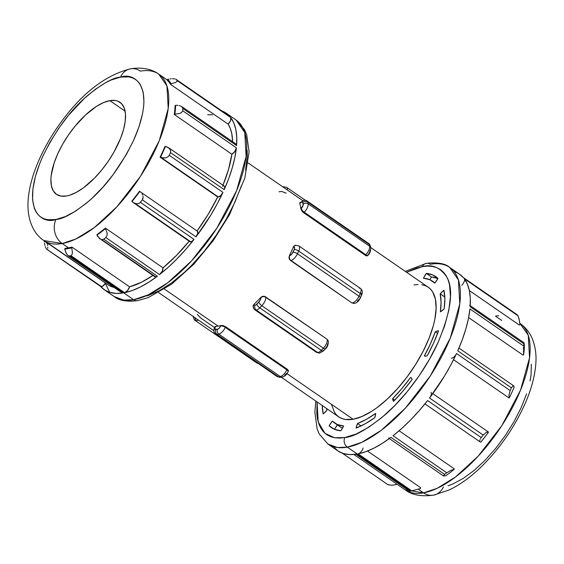 <?xml version="1.0" encoding="UTF-8"?>
<svg xmlns="http://www.w3.org/2000/svg" width="564" height="564" viewBox="0 0 564 564"><rect width="100%" height="100%" fill="white"/><g stroke="black" fill="none" stroke-linecap="round" stroke-linejoin="round"><path stroke-width="0.85" d="M427.195 355.821A14.77 6.296 124.6 0 1 426.271 356.053A14.77 6.296 -55.4 0 0 427.195 355.821L433.519 343.194L438.552 330.793L437.022 331.033L435.309 331.731L430.452 343.737L424.311 355.976L426.271 356.053A14.77 6.296 124.6 0 1 424.311 355.976A86.165 36.745 124.6 0 0 435.309 331.731A14.77 6.296 124.6 0 1 438.552 330.793A91.791 39.142 124.6 0 1 427.195 355.821M319.795 353.015A3.518 2.933 -100.1 0 1 319.767 353.022L316.517 352.345A7.036 2.996 -55.4 0 0 317.786 352.556A7.036 2.996 124.6 0 1 316.517 352.345L254.984 309.89A7.036 2.996 -55.4 0 0 256.26 310.094A3.518 2.933 -100.1 0 1 254.998 305.293A3.518 1.502 124.6 0 1 254.047 304.659A3.518 2.947 168.2 0 0 253.222 307.183A3.518 2.947 -11.8 0 1 254.047 304.659L254.653 305.3L255.837 304.934L258.834 302.05L260.356 299.829L261.195 297.08L263.078 296.283L265.045 296.509L327.127 339.274L328.318 341.298L327.127 339.274L265.693 297.256A7.036 2.996 124.6 0 1 261.844 305.73L323.376 348.192L321.29 350.314A7.036 2.996 124.6 0 1 317.786 352.556A3.518 2.933 79.9 0 0 319.767 353.022A3.518 2.933 -100.1 0 1 317.786 352.556L256.26 310.094A7.036 2.996 124.6 0 1 254.984 309.89L254.984 309.89C254.406 309.77 253.821 308.861 253.222 307.183L253.123 305.914L253.99 304.377A78.777 33.593 -55.4 0 0 260.702 297.531A78.777 33.593 124.6 0 1 253.99 304.377L253.285 305.371L253.433 307.528M323.517 350.244A3.518 1.198 -135.6 0 1 323.412 350.9A3.518 1.198 -135.6 0 1 321.29 350.314L259.764 307.859L261.844 305.73L323.376 348.192A7.036 2.996 -55.4 0 0 327.226 339.711A7.036 2.996 124.6 0 1 323.376 348.192L321.29 350.314L259.764 307.859A7.036 2.996 124.6 0 1 256.26 310.094L317.786 352.556A7.036 2.996 -55.4 0 0 321.29 350.314A3.518 1.198 44.4 0 0 323.412 350.9L319.767 353.022M258.509 363.674L256.824 362.99A7.036 2.996 -55.4 0 0 257.861 363.23A7.036 2.996 124.6 0 1 256.824 362.99L195.299 320.535A7.036 2.996 -55.4 0 0 196.568 320.74A3.518 2.933 -100.1 0 1 194.982 317.694A3.518 2.933 79.9 0 0 196.568 320.74A7.036 2.996 124.6 0 1 195.299 320.535A7.036 2.996 124.6 0 1 195.292 320.535C194.721 320.408 194.129 319.506 193.53 317.821A3.518 2.947 -11.8 0 1 193.558 316.707A3.518 2.947 168.2 0 0 193.53 317.821A3.518 2.947 -11.8 0 0 193.544 317.863M300.126 202.793L299.752 202.941L299.766 203.456L300.104 203.111A3.518 1.502 124.6 0 1 301.86 201.99L299.766 203.456A78.777 33.593 124.6 0 1 300.901 208.906L303.143 205.218L302.692 202.307L301.86 201.99A3.518 2.933 -100.1 0 1 303.855 200.34A3.518 2.933 79.9 0 0 301.86 201.99A3.518 1.502 124.6 0 1 302.812 202.631A3.518 2.947 -11.8 0 1 307.747 202.074A7.036 2.996 -55.4 0 0 307.112 201.01L307.112 201.01A7.036 2.996 124.6 0 1 307.747 202.074L369.279 244.529L369.631 246.221L308.099 203.766L307.747 202.074L369.279 244.529A7.036 2.996 -55.4 0 0 368.644 243.465A7.036 2.996 124.6 0 1 369.279 244.529L369.631 246.221L308.099 203.766A7.036 2.996 124.6 0 1 304.257 212.247L303.714 212.797L302.699 211.944L300.901 208.906A78.777 33.593 -55.4 0 0 299.766 203.456L299.893 202.821M519.804 323.264L528.256 335.206L529.547 357.787L520.579 390.076L501.826 425.616L478.237 456.107L455.599 476.925L437.171 488.318L423.536 492.858A17.583 14.65 79.9 0 0 433.49 495.164A17.583 14.65 -100.1 0 1 423.536 492.858A101.111 43.118 -55.4 0 0 508.813 414.145A101.111 43.118 -55.4 0 0 520.057 323.44C525.606 327.395 529.674 332.478 532.261 338.696C535.377 346.444 536.554 354.862 535.8 363.942C534.841 376.251 531.316 389.364 525.239 403.274C514.629 427.103 500.071 448.183 481.55 466.52C470.891 476.932 460.076 484.765 449.106 490.017L433.42 495.178C421.266 496.764 411.861 495.002 405.206 489.883A101.111 43.118 -55.4 0 0 423.536 492.858L418.178 489.164L423.536 492.858L405.206 489.883L353.889 454.471M120.513 77.099C135.106 71.868 156.961 87.61 133.675 140.196C120.964 165.999 106.293 186.071 89.648 200.403C74.631 212.677 63.387 219.051 55.914 219.509A17.583 14.65 79.9 0 0 62.209 243.528L75.844 238.995L94.273 227.602L116.91 206.776L140.499 176.292L159.252 140.753L168.22 108.464L166.93 85.883L158.731 74.117A101.111 43.118 124.6 0 1 147.479 164.822A101.111 43.118 124.6 0 1 62.209 243.528L68.491 247.864A101.111 43.118 -55.4 0 0 71.966 247.095L129.565 286.843A101.111 43.118 -55.4 0 0 152.943 275.443L141.67 282.141L129.565 286.843L71.966 247.095A101.111 43.118 124.6 0 1 68.491 247.864L62.209 243.528A101.111 43.118 124.6 0 1 43.879 240.56L62.209 243.528A17.583 14.65 -100.1 0 1 55.914 219.509L47.665 219.72L44.112 218.797L40.975 217.189L38.303 214.919L36.103 212.015L34.404 208.49L32.585 199.741L32.895 189.018L35.335 176.729L39.804 163.348L42.751 156.411L49.928 142.361L58.578 128.543L68.357 115.486L84.339 98.404L95.267 89.331L105.926 82.52L111.023 80.053L120.513 77.099L128.761 76.887L132.321 77.811L135.452 79.418L138.131 81.688L140.323 84.6L143.2 92.221L143.954 102.006L143.531 107.59L142.572 113.568L139.104 126.463L133.675 140.196L126.498 154.247L113.082 174.72L102.867 187.206L92.087 198.204L86.616 203.005L75.773 210.985L65.403 216.555L55.914 219.509C41.32 224.74 19.465 209.004 42.751 156.411C55.462 130.608 70.133 110.537 86.778 96.204C101.795 83.93 113.04 77.557 120.513 77.099A17.583 14.65 -100.1 0 1 130.446 68.836A17.583 14.65 79.9 0 0 120.513 77.099M226.115 113.131A107.266 45.74 124.6 0 1 229.851 116.487L225.572 112.772L221.758 110.868A107.266 45.74 124.6 0 1 226.115 113.131L236.062 119.998L244.755 132.477L246.13 156.439L236.612 190.688L216.717 228.392L191.697 260.737L167.684 282.825L148.128 294.916L133.661 299.724A7.036 5.859 79.9 0 0 137.644 300.647A7.036 5.859 -100.1 0 1 133.661 299.724A107.266 45.74 -55.4 0 0 224.127 216.231A107.266 45.74 -55.4 0 0 236.062 119.998L244.586 129.776L246.708 134.747L249.084 151.892L244.861 177.893L229.569 214.609L213.206 240.673L193.847 264.142L171.583 284.171L148.311 297.566L137.616 300.654C126.872 301.966 119.067 300.605 114.224 296.572A107.266 45.74 -55.4 0 0 133.661 299.724L70.035 255.823L133.661 299.724L123.713 300.09L114.224 296.572L104.269 289.706A107.266 45.74 124.6 0 1 100.611 286.442M334.487 447.781L338.372 451.228L343.568 453.597L349.609 454.577L356.399 454.161L410.077 491.202A107.266 45.74 -55.4 0 0 410.944 491.054L347.318 447.153A7.036 5.859 -100.1 0 1 344.801 437.544L356.187 434.005L368.63 427.315L381.638 417.741L394.729 405.636L407.384 391.479L419.13 375.807L429.5 359.226L438.108 342.369L444.622 325.893L448.789 310.411L450.453 296.544L449.543 284.806L448.126 279.878L446.096 275.655L443.459 272.158L440.244 269.437L436.487 267.512L432.214 266.398L427.477 266.116L422.316 266.659L406.552 272.25L416.782 268.02L422.316 266.659A7.036 5.859 -100.1 0 1 426.292 263.353A7.036 5.859 79.9 0 0 422.316 266.659C432.32 263.825 440.646 267.576 447.294 277.911C453.808 290.382 450.742 311.871 438.108 342.369C425.171 371.338 402.943 399.418 385.282 414.618C367.263 429.352 353.762 436.994 344.801 437.544A7.036 5.859 79.9 0 0 347.318 447.153L361.785 442.338L381.334 430.254L405.354 408.167L430.374 375.821L450.269 338.118L459.78 303.862L458.412 279.906L449.719 267.428A107.266 45.74 124.6 0 1 437.784 363.653A107.266 45.74 124.6 0 1 347.318 447.153L410.944 491.054A107.266 45.74 124.6 0 1 410.077 491.202L409.675 491.04M121.598 292.3L122.846 293.005L116.057 293.421L110.015 292.441L104.812 290.072L100.533 286.357A4.921 2.101 -55.4 0 0 100.702 286.505A4.921 2.101 -55.4 0 0 101.598 286.653L46.861 249.316A107.266 45.74 124.6 0 1 45.966 248.223A107.266 45.74 -55.4 0 0 46.861 249.316L47.207 249.521L46.861 249.316M98.961 238.05L154.959 276.832A4.921 2.101 -55.4 0 0 155.847 276.98L101.731 239.637L100.272 239.08L96.93 235.16A4.921 2.101 124.6 0 1 97.107 234.469A101.111 43.118 -55.4 0 0 105.405 228.096L163.01 267.844A101.111 43.118 -55.4 0 0 189.194 241.195M131.99 201.559A4.921 2.101 124.6 0 1 131.856 201.122A101.111 43.118 -55.4 0 0 139.435 191.295A101.111 43.118 124.6 0 1 131.856 201.122A4.921 2.101 -55.4 0 0 131.99 201.559A101.992 43.491 -55.4 0 0 139.78 191.45A4.921 2.101 -55.4 0 0 139.435 191.295A4.921 2.101 124.6 0 1 139.759 191.436A101.992 43.491 124.6 0 1 131.99 201.559L133.576 202.8L131.99 201.559M133.167 202.532L189.913 241.688A4.921 2.101 -55.4 0 0 190.808 241.836L135.409 203.611L132.751 202.229M197.076 230.986A101.111 43.118 -55.4 0 0 217.704 196.949L160.098 157.201L217.704 196.949A4.921 2.101 -55.4 0 0 218.388 196.991L160.507 157.271A4.921 2.101 124.6 0 1 160.098 157.201A101.111 43.118 -55.4 0 0 164.928 146.555A101.111 43.118 124.6 0 1 160.098 157.201A4.921 2.101 -55.4 0 0 160.507 157.271A101.992 43.491 -55.4 0 0 165.471 146.323A4.921 2.101 -55.4 0 0 164.928 146.555A4.921 2.101 124.6 0 1 165.471 146.323A101.992 43.491 124.6 0 1 160.507 157.271L163.37 157.955L165.64 157.828L167.783 156.989L169.27 155.34L222.949 192.38A107.266 45.74 124.6 0 1 195.983 236.859L142.304 199.825A107.266 45.74 124.6 0 1 140.358 202.342L194.037 239.383A107.266 45.74 124.6 0 1 159.527 274.576L105.849 237.543A107.266 45.74 124.6 0 1 103.72 239.178L157.398 276.212A107.266 45.74 124.6 0 1 124.588 292.695L70.916 255.661A107.266 45.74 124.6 0 1 70.035 255.823A107.266 45.74 124.6 0 1 69.175 255.971L122.846 293.005A107.266 45.74 124.6 0 1 104.269 289.706M170.511 152.611A107.266 45.74 124.6 0 1 169.27 155.34A107.266 45.74 -55.4 0 0 170.511 152.611L170.652 150.405L168.664 147.768L165.471 146.323L169.517 148.515L170.652 150.405L170.511 152.611L224.183 189.645L170.511 152.611M224.275 186.134A4.921 2.101 -55.4 0 1 224.183 189.645L228.737 178.499L232.319 167.698L234.878 157.412L236.379 147.796A4.921 2.101 -55.4 0 1 231.882 154.233L234.8 151.512L236.379 147.796L182.708 110.763L181.728 112.391L179.719 113.512L174.84 114.161A101.992 43.491 -55.4 0 0 175.651 105.306A101.992 43.491 124.6 0 1 174.84 114.161A4.921 2.101 124.6 0 1 174.276 114.485A101.111 43.118 -55.4 0 0 175.059 105.87A101.111 43.118 124.6 0 1 174.276 114.485L231.882 154.233L228.469 169.637L222.97 185.239A101.111 43.118 -55.4 0 0 231.882 154.233L174.276 114.485A4.921 2.101 -55.4 0 0 174.84 114.161L179.719 113.512L181.728 112.391L182.708 110.763A107.266 45.74 -55.4 0 0 182.905 108.549L236.584 145.59L236.739 137.003L235.801 129.403L233.792 122.896L230.739 117.587A4.921 2.101 -55.4 0 1 228.187 124.158L230.606 120.499L230.739 117.587L177.068 80.546L176.92 81.54L175.524 82.499L171.16 83.789A101.992 43.491 -55.4 0 0 167.593 79.39A101.992 43.491 124.6 0 1 171.16 83.789A4.921 2.101 124.6 0 1 170.582 84.41A101.111 43.118 -55.4 0 0 167.113 80.137A101.111 43.118 124.6 0 1 170.582 84.41L228.187 124.158L230.295 128.479L231.755 133.534L232.671 141.733A101.111 43.118 -55.4 0 0 228.187 124.158L170.582 84.41A4.921 2.101 -55.4 0 0 171.16 83.789L175.524 82.499L176.92 81.54L177.068 80.546A107.266 45.74 -55.4 0 0 176.172 79.453L229.851 116.487L176.172 79.453A107.266 45.74 124.6 0 1 177.068 80.546L230.739 117.587A107.266 45.74 124.6 0 1 236.584 145.59L182.905 108.549A107.266 45.74 124.6 0 1 182.708 110.763L236.379 147.796A107.266 45.74 124.6 0 1 224.183 189.645L224.754 187.1L224.275 186.134L168.664 147.768M524.351 345.161L524.407 345.958A101.992 43.491 124.6 0 1 523.604 354.812A4.921 2.101 124.6 0 1 523.032 355.137L468.628 317.595L523.032 355.137A4.921 2.101 -55.4 0 0 523.604 354.812A101.992 43.491 -55.4 0 0 524.407 345.958L524.351 345.161M363.117 447.999A4.921 2.101 124.6 0 1 358.14 453.851L411.819 490.891L420.483 488.473A4.921 2.101 -55.4 0 0 420.723 487.747L367.509 451.031L420.723 487.747A4.921 2.101 124.6 0 1 420.483 488.473L411.819 490.891A107.266 45.74 124.6 0 1 410.944 491.054A107.266 45.74 -55.4 0 0 411.819 490.891L358.14 453.851A107.266 45.74 -55.4 0 0 390.951 437.368L444.622 474.409A107.266 45.74 -55.4 0 0 446.751 472.773L393.08 435.739A107.266 45.74 -55.4 0 0 427.59 400.539L481.268 437.579A107.266 45.74 -55.4 0 0 483.207 435.055L429.535 398.022A107.266 45.74 -55.4 0 0 456.502 353.536L510.173 390.57A107.266 45.74 -55.4 0 0 511.414 387.842L457.735 350.801A107.266 45.74 -55.4 0 0 469.932 308.952L523.611 345.993A107.266 45.74 -55.4 0 0 523.808 343.779L523.984 342.764L524.287 344.449L523.984 342.764L523.808 343.779L470.136 306.745A107.266 45.74 -55.4 0 0 464.292 278.743L517.971 315.777A107.266 45.74 -55.4 0 0 517.082 314.684L463.404 277.643A107.266 45.74 -55.4 0 0 459.667 274.294A107.266 45.74 -55.4 0 0 454.161 271.629M524.012 342.764L469.657 305.258A4.921 2.101 124.6 0 1 470.136 306.745L523.808 343.779A107.266 45.74 124.6 0 1 523.611 345.993L469.932 308.952L468.43 318.568L465.871 328.854L462.29 339.655L457.735 350.801L511.414 387.842L513.113 385.698L514.227 386.974A101.992 43.491 124.6 0 1 509.264 397.923A4.921 2.101 124.6 0 1 508.862 397.853L453.541 359.684L508.862 397.853A4.921 2.101 -55.4 0 0 509.264 397.923A101.992 43.491 -55.4 0 0 514.227 386.974L513.113 385.698L511.414 387.842A107.266 45.74 124.6 0 1 510.173 390.57L508.975 395.061L509.264 397.923L508.975 395.061L510.173 390.57L456.502 353.536A4.921 2.101 124.6 0 1 451.256 358.105M426.292 263.353A7.036 5.859 -100.1 0 1 430.276 264.276A107.266 45.74 124.6 0 1 449.719 267.428C445.475 263.529 437.678 262.168 426.321 263.346L405.276 271.369M331.702 404.994L334.41 412.185L336.482 414.928L339.006 417.071L341.96 418.58L345.316 419.454L353.099 419.256L286.956 373.615L353.099 419.256A78.777 33.593 -55.4 0 0 419.538 357.936A78.777 33.593 -55.4 0 0 428.302 287.259L370.682 247.497M288.253 370.259L287.993 369.885L288.253 370.259M287.612 369.512L287.147 369.145L287.612 369.512M214.849 326.838L215.413 326.471A78.777 33.593 -55.4 0 0 218.12 326.119L164.491 289.113L218.12 326.119A78.777 33.593 -55.4 0 0 220.961 325.484L223.154 325.597L225.614 326.69L287.147 369.145L225.614 326.69L225.297 327.388L286.822 369.85L287.147 369.145L286.822 369.85L225.297 327.388A7.036 2.996 124.6 0 1 218.747 334.071L280.28 376.526L278.553 376.837L217.02 334.374L218.747 334.071L280.28 376.526A7.036 2.996 -55.4 0 0 286.822 369.85A7.036 2.996 124.6 0 1 280.28 376.526L278.553 376.837L217.02 334.374A7.036 2.996 124.6 0 1 215.751 334.17A7.036 2.996 124.6 0 1 215.744 334.17M354.481 303.354A3.518 2.933 -100.1 0 1 354.446 303.361A3.518 2.933 -100.1 0 1 352.472 302.896A7.036 2.996 -55.4 0 0 359.014 296.213L297.489 253.758L298.708 251.058L360.241 293.52L359.014 296.213L297.489 253.758A7.036 2.996 124.6 0 1 290.939 260.434L352.021 302.974L290.939 260.434L352.021 302.974L354.333 303.361L352.021 302.974L290.488 260.519L289.092 258.347L289.402 255.682A78.777 33.593 -55.4 0 0 293.343 246.99L294.006 245.989L295.501 245.319M365.754 255.57L303.714 212.797L365.239 255.259L365.782 254.702L304.257 212.247L365.782 254.702A7.036 2.996 -55.4 0 0 369.631 246.221A7.036 2.996 124.6 0 1 365.782 254.702L365.239 255.259L365.754 255.57M366.678 255.901L366.233 255.788L366.678 255.901M253.201 307.013L253.095 306.471M109.839 100.639L125.102 111.171L109.839 100.639A55.921 23.843 124.6 0 1 119.97 102.281A55.921 23.843 124.6 0 1 113.752 152.442A55.921 23.843 124.6 0 1 66.587 195.976A55.921 23.843 124.6 0 1 56.456 194.333A55.921 23.843 124.6 0 1 62.675 144.165A55.921 23.843 124.6 0 1 109.839 100.639L103.487 102.613L96.543 106.342L85.622 114.901L74.92 126.336L68.371 135.078L62.583 144.328L57.782 153.732L54.144 162.925L51.183 175.559L50.894 179.303L51.402 185.852L53.326 190.956L56.59 194.418L61.067 196.117L66.587 195.976L69.675 195.214L76.359 192.345L83.493 187.784L94.442 178.175L101.506 170.279L108.055 161.53L113.843 152.28L120.618 138.229L123.615 129.276L125.25 121.048L125.455 113.872L124.235 108.013L121.634 103.705L117.742 101.111L115.359 100.491L109.839 100.639M488.191 431.946A4.921 2.101 124.6 0 1 488.544 432.102L486.422 432.264L483.207 435.055A107.266 45.74 124.6 0 1 481.268 437.579L427.59 400.539L419.299 410.571L410.698 419.877L401.913 428.309L393.08 435.739L446.751 472.773L450.876 470.362L454.231 469.255A4.921 2.101 -55.4 0 0 454.168 468.747L399.122 430.762L454.168 468.747A4.921 2.101 124.6 0 1 454.231 469.255A101.992 43.491 124.6 0 1 445.694 475.812A101.992 43.491 -55.4 0 0 454.231 469.255L450.876 470.362L446.751 472.773A107.266 45.74 124.6 0 1 444.622 474.409L443.565 475.974L445.694 475.812L443.565 475.974L444.622 474.409L390.951 437.368A4.921 2.101 124.6 0 1 388.511 437.988M516.927 314.543L463.234 277.495A4.921 2.101 124.6 0 1 463.404 277.643L517.082 314.684A107.266 45.74 124.6 0 1 517.971 315.777L518.965 318.463L519.923 324.441A4.921 2.101 124.6 0 1 519.345 325.061L469.361 290.573L467.344 284.052L464.292 278.743A4.921 2.101 124.6 0 1 461.74 285.313M130.446 68.836A17.583 14.65 -100.1 0 1 140.401 71.142A101.111 43.118 124.6 0 1 158.731 74.117C153.133 69.922 143.122 66.658 130.517 68.822C104.136 75.484 79.75 94.992 57.366 127.344C49.851 138.279 43.604 149.46 38.634 160.881C32.733 174.417 29.257 187.206 28.2 199.24C26.614 218.536 33.05 233.574 43.879 240.56L107.766 284.644A101.111 43.118 -55.4 0 0 114.238 287.499L109.148 285.511L48.067 243.211M147.155 295.98L159.126 290.841L171.914 282.67L185.027 271.777L191.548 265.44L204.203 251.283L215.941 235.611L226.319 219.029L234.927 202.173L241.441 185.69M245.608 170.215L247.272 156.341L247.138 150.179M344.801 437.544L339.641 438.087L334.903 437.798L330.638 436.691L326.873 434.759L323.666 432.038L321.029 428.548L318.991 424.318L317.581 419.397L316.806 413.821L317.067 401.935L318.209 421.95L324.998 433.328L334.565 437.742L344.801 437.544M281.196 377.182L338.816 416.944A78.777 33.593 -55.4 0 0 353.099 419.256L362.046 416.472L371.824 411.219L376.907 407.723L387.214 399.164L397.38 388.793L407.011 377.013L415.746 364.281L423.24 351.076L429.211 337.906L433.434 325.287L434.83 319.337L436.134 308.43L435.415 299.209L432.708 292.011L430.635 289.269L428.111 287.132L425.157 285.617L421.801 284.742M418.079 284.517L414.025 284.947M392.664 398.628L393.573 401.349L403.112 390.887L412.15 379.424L411.572 378.197L410.662 377.394L401.913 388.511L392.664 398.628L394.793 400.095L392.664 398.628A14.77 6.296 124.6 0 0 393.573 401.349A91.791 39.142 124.6 0 0 412.15 379.424A14.77 6.296 124.6 0 0 410.902 377.542A14.77 6.296 124.6 0 0 410.662 377.394A86.165 36.745 124.6 0 1 392.664 398.628M357.541 423.508L356.124 428.062L365.239 423.768L374.827 417.621L375.659 413.391L366.36 419.369L357.541 423.508L361.059 425.94L357.541 423.508A14.77 6.296 124.6 0 0 356.124 428.062A91.791 39.142 124.6 0 0 374.827 417.621A14.77 6.296 124.6 0 0 375.659 413.391A86.165 36.745 124.6 0 1 357.541 423.508M332.351 421.111L329.15 425.764L334.367 429.274L340.839 430.79L343.673 425.982L337.378 424.537L332.351 421.111A14.77 6.296 124.6 0 0 329.15 425.764L334.001 429.105L329.15 425.764A91.791 39.142 124.6 0 0 331.428 427.653A91.791 39.142 124.6 0 0 340.839 430.79A14.77 6.296 124.6 0 0 343.673 425.982A86.165 36.745 124.6 0 1 334.621 423.021A86.165 36.745 124.6 0 1 332.351 421.111M322.277 405.297L323.172 413.906L326.923 410.352L326.57 408.491A86.165 36.745 124.6 0 0 326.923 410.352A14.77 6.296 124.6 0 1 323.172 413.906A91.791 39.142 124.6 0 1 322.284 405.53M435.69 276.55A91.791 39.142 124.6 0 0 426.278 273.413L431.516 277.023L426.278 273.413A14.77 6.296 124.6 0 0 423.444 278.221A86.165 36.745 124.6 0 1 432.496 281.182A86.165 36.745 124.6 0 1 434.766 283.086L437.967 278.433L432.757 274.929L426.278 273.413L423.444 278.221L429.74 279.659L434.766 283.086A14.77 6.296 124.6 0 0 437.967 278.433A91.791 39.142 124.6 0 0 435.69 276.55L435.796 276.621M440.392 311.843L444.157 308.875L444.841 298.899L443.946 290.298L440.195 293.851L441.083 302.163L440.392 311.843A14.77 6.296 124.6 0 0 444.157 308.875A91.791 39.142 124.6 0 0 443.946 290.298A14.77 6.296 124.6 0 0 440.195 293.851A86.165 36.745 124.6 0 1 440.392 311.843M68.061 255.64L121.993 292.857A4.921 2.101 -55.4 0 0 122.846 293.005L67.729 255.379L65.882 252.594L64.733 249.069A4.921 2.101 124.6 0 1 65.163 248.308A101.111 43.118 -55.4 0 0 68.491 247.864A101.111 43.118 124.6 0 1 65.163 248.308A4.921 2.101 -55.4 0 0 64.733 249.069A101.992 43.491 -55.4 0 0 71.727 247.822A4.921 2.101 -55.4 0 0 71.966 247.095A4.921 2.101 124.6 0 1 71.727 247.822A101.992 43.491 124.6 0 1 64.733 249.069L66.425 253.659L67.729 255.379L69.175 255.971A107.266 45.74 -55.4 0 0 70.035 255.823A107.266 45.74 -55.4 0 0 70.916 255.661L72.002 254.618L72.411 252.594L71.727 247.822L72.411 252.594L72.002 254.618L70.916 255.661L124.588 292.695L127.492 290.601L129.565 286.843A4.921 2.101 -55.4 0 1 124.588 292.695L132.159 290.552L140.239 287.048L148.692 282.247L157.398 276.212L103.72 239.178A107.266 45.74 -55.4 0 0 105.849 237.543L107.012 235.639L107.167 233.193L105.468 228.603A4.921 2.101 -55.4 0 0 105.405 228.096A101.111 43.118 124.6 0 1 97.107 234.469A4.921 2.101 -55.4 0 0 96.93 235.16A101.992 43.491 -55.4 0 0 105.468 228.603A101.992 43.491 124.6 0 1 96.93 235.16L97.84 236.711M119.568 102.013L120.365 102.563M182.221 106.977L180.409 105.919L182.221 106.977L182.905 108.549L181.749 106.589L236.104 144.095A4.921 2.101 -55.4 0 1 236.584 145.59L235.992 144.031L234.871 144.046M223.217 186.028L222.533 186.303M175.982 79.284L229.682 116.332A4.921 2.101 -55.4 0 1 229.851 116.487L229.449 116.219M212.642 114.774L207.615 114.788M100.533 286.357L102.585 286.265L105.672 282.959M154.599 276.367L155.847 276.98L157.398 276.212A4.921 2.101 -55.4 0 1 155.847 276.98L101.731 239.637L103.72 239.178L101.731 239.637L100.272 239.08M189.617 241.35L190.308 241.843L191.556 241.575L194.037 239.383L185.746 249.415L177.145 258.721L168.361 267.146L159.527 274.576L162.242 271.199L163.01 267.844L176.454 255.429L189.455 240.863M197.033 231.043L208.229 214.249L217.704 196.949A4.921 2.101 -55.4 0 0 218.388 196.991L220.82 195.447L222.949 192.38L217.295 203.724L210.844 215.032L195.983 236.859L197.788 233.108L197.471 231.268M498.773 315.692A101.111 43.118 -55.4 0 0 495.446 316.136L501.734 320.472M470.136 306.745L470.291 298.166L469.354 290.559L519.345 325.061A4.921 2.101 -55.4 0 0 519.923 324.441L519.232 319.668L517.971 315.777L464.292 278.743M463.404 277.643L459.124 273.928M358.14 453.851L365.719 451.708L373.791 448.211L382.244 443.403L390.951 437.368M430.917 392.34A4.921 2.101 124.6 0 1 429.535 398.022L444.404 376.188L450.847 364.88L456.502 353.536M448.035 485.759L452.913 483.947L463.284 478.378L474.127 470.397L485.033 460.309L495.58 448.514L505.365 435.457L514.008 421.639L521.185 407.589L526.614 393.855M530.082 380.961L531.041 374.982L531.359 364.259M347.318 447.153A107.266 45.74 124.6 0 1 327.874 444.002L337.371 447.52L347.318 447.153M315.791 401.053L314.853 412.214L317.144 429L319.252 434.033L327.874 444.002L337.829 450.869A107.266 45.74 -55.4 0 0 356.399 454.161A4.921 2.101 124.6 0 1 355.546 454.013L409.478 491.223M513.113 385.698L513.719 385.868M432.792 393.637L488.523 432.087A101.992 43.491 124.6 0 1 480.747 442.211A101.992 43.491 -55.4 0 0 488.544 432.102A4.921 2.101 -55.4 0 0 488.523 432.087L486.422 432.264L483.207 435.055L429.535 398.022M396.725 484.032A4.921 2.101 124.6 0 1 396.351 484.61L391.472 485.266L387.764 484.546L391.472 485.266L396.351 484.61A4.921 2.101 -55.4 0 0 396.725 484.032M479.738 440.921L480.098 439.476L479.738 440.921M480.584 438.559L481.268 437.579L480.584 438.559M523.533 353.924L523.477 352.93L523.533 353.924M523.441 351.837L523.427 350.674L523.441 351.837M523.434 349.447L523.47 348.199L523.434 349.447M523.526 347.001L523.47 348.199L523.526 347.001M389.343 438.566L443.544 475.967L443.537 475.452M409.584 491.251L356.399 454.161M387.764 484.546L388.321 484.906M105.341 283.488L109.783 292.371M162.263 157.8L161.191 157.518L218.388 196.991A4.921 2.101 -55.4 0 0 222.949 192.38L169.27 155.34L167.783 156.989L165.64 157.828L162.263 157.8M45.472 241.66A101.992 43.491 -55.4 0 0 47.587 243.958A4.921 2.101 -55.4 0 0 47.968 243.38A4.921 2.101 124.6 0 1 47.587 243.958A101.992 43.491 124.6 0 1 45.472 241.66M167.593 79.39A4.921 2.101 -55.4 0 0 167.113 80.137A4.921 2.101 124.6 0 1 167.593 79.39L168.777 79.143L167.593 79.39M175.651 105.306A4.921 2.101 -55.4 0 0 175.059 105.87A4.921 2.101 124.6 0 1 175.651 105.306L176.892 105.292L175.651 105.306M140.697 192.19L139.78 191.45A4.921 2.101 124.6 0 1 139.78 191.45L140.697 192.19M142.184 194.023L142.706 195.102L142.184 194.023M143.044 196.272L143.122 197.499L143.044 196.272M142.889 198.725L143.122 197.499L142.304 199.825L142.889 198.725M133.576 202.8L136.714 203.837L139.308 203.266L140.358 202.342A107.266 45.74 -55.4 0 0 142.304 199.825L195.983 236.859A4.921 2.101 -55.4 0 0 197.365 231.184L139.759 191.436M47.757 245.643L47.587 243.958L47.757 245.643M47.721 248.449L47.806 247.18L47.721 248.449M47.207 249.521L101.598 286.653A4.921 2.101 -55.4 0 0 105.567 283.128M45.621 247.589L45.282 246.651L45.621 247.589M44.972 245.537L44.704 244.332L44.972 245.537M44.478 243.105L44.704 244.332L44.478 243.105M44.133 240.701L44.288 241.886L44.133 240.701M169.997 78.946L171.237 78.805L169.997 78.946M172.464 78.734L174.734 78.854L172.464 78.734M175.615 79.094L176.172 79.453M178.111 105.39L176.892 105.292L178.111 105.39M180.409 105.919L179.303 105.595L180.409 105.919M136.714 203.837L135.409 203.611L190.808 241.836A4.921 2.101 -55.4 0 0 194.037 239.383L140.358 202.342L139.308 203.266L136.714 203.837M105.405 228.096A4.921 2.101 124.6 0 1 105.468 228.603L107.167 233.193L107.012 235.639L105.849 237.543L159.527 274.576A4.921 2.101 -55.4 0 0 163.01 267.844L105.405 228.096M68.455 255.859L67.729 255.379M422.464 266.356L420.843 266.948M443.424 486.901A17.583 14.65 -100.1 0 1 433.49 495.164M296.058 245.361L294.006 245.989L293.625 246.94A3.518 1.502 124.6 0 1 294.175 249.591L294.577 247.575L293.343 246.99A78.777 33.593 124.6 0 1 289.402 255.682L291.877 254.019L294.175 249.591A3.518 1.241 24.4 0 1 298.708 251.058L360.241 293.52A7.036 2.996 -55.4 0 0 360.41 288.408A7.036 2.996 124.6 0 1 360.241 293.52L359.014 296.213A7.036 2.996 124.6 0 1 352.472 302.896A3.518 2.933 79.9 0 0 354.446 303.361L354.248 303.383M361.023 293.104L361.376 294.055M359.416 298.955L357.287 301.345M295.663 245.277A3.518 2.933 -100.1 0 0 295.628 245.284A3.518 2.933 -100.1 0 0 293.625 246.94A3.518 2.933 79.9 0 1 295.621 245.284L298.878 245.953A7.036 2.996 124.6 0 1 298.708 251.058A7.036 2.996 -55.4 0 0 298.878 245.953L360.41 288.408A7.036 2.996 124.6 0 0 359.134 288.204M360.946 295.663A3.518 1.241 24.4 0 0 361.531 295.31A3.518 1.241 -155.6 0 0 360.241 293.52A3.518 1.241 24.4 0 1 361.531 295.31L360.304 298.011A3.518 1.241 -155.6 0 0 359.014 296.213A3.518 1.241 24.4 0 1 360.304 298.011A3.518 1.241 24.4 0 1 360.304 298.018C358.859 301.091 356.906 302.875 354.446 303.361M295.628 245.284L294.958 245.418M297.489 253.758L298.708 251.058A3.518 1.241 -155.6 0 0 294.175 249.591L292.956 252.291A3.518 1.241 24.4 0 1 297.489 253.758A3.518 1.241 -155.6 0 0 292.956 252.291A3.518 1.502 124.6 0 1 289.677 255.633A3.518 2.933 79.9 0 0 290.939 260.434A7.036 2.996 -55.4 0 0 297.489 253.758M289.677 255.633L289.022 256.98L289.092 258.347L289.607 259.595L290.939 260.434A3.518 2.933 -100.1 0 1 289.677 255.633M369.935 250.388L369.906 251.29M369.758 251.833L369.23 253.003M368.863 253.581L368.01 254.632M279.046 191.809A78.777 33.593 124.6 0 1 281.76 191.457L286.174 193.184M214.51 327.536L200.615 317.948L197.407 314.472M217.485 329.263L219.241 328.142L220.961 325.484A78.777 33.593 124.6 0 1 218.12 326.119A78.777 33.593 124.6 0 1 215.413 326.471L214.933 329.256L217.485 329.263A3.518 2.933 79.9 0 0 218.747 334.071A7.036 2.996 -55.4 0 0 225.297 327.388L225.614 326.69L223.154 325.597L220.961 325.484L220.764 325.929A3.518 1.241 24.4 0 1 225.297 327.388A3.518 1.241 -155.6 0 0 220.764 325.929A3.518 1.502 124.6 0 1 217.485 329.263L215.765 329.573A3.518 2.933 79.9 0 0 217.02 334.374L218.747 334.071A3.518 2.933 -100.1 0 1 217.485 329.263M286.864 373.171L284.658 375.208M327.529 343.878L327.501 344.78M327.353 345.323L326.824 346.493M326.457 347.072L325.604 348.122M322.601 351.005L321.769 351.365M283.438 186.698A3.518 2.933 -100.1 0 0 283.41 186.705A3.518 2.933 79.9 0 0 282.832 186.881A3.518 2.933 -100.1 0 1 283.41 186.705L286.66 187.375A7.036 2.996 124.6 0 1 287.295 189.962A7.036 2.996 -55.4 0 0 286.66 187.375L305.434 200.326M198.302 319.985A7.036 2.996 124.6 0 1 196.568 320.74A7.036 2.996 -55.4 0 0 198.302 319.985M282.289 376.985A3.518 2.933 -100.1 0 1 282.254 376.992L280.534 377.295A3.518 2.933 -100.1 0 1 278.553 376.837A3.518 2.933 79.9 0 0 280.534 377.295L277.276 376.625A7.036 2.996 -55.4 0 0 278.553 376.837A7.036 2.996 124.6 0 1 277.276 376.625L215.751 334.17A7.036 2.996 -55.4 0 0 217.02 334.374A3.518 2.933 -100.1 0 1 215.765 329.573A3.518 1.502 124.6 0 1 215.208 326.916A3.518 1.241 -155.6 0 0 214.63 327.268A3.518 1.241 24.4 0 1 214.623 327.268A3.518 1.241 24.4 0 1 215.208 326.916L215.413 326.471L214.912 326.662L214.905 327.071M367.051 255.915L367.559 255.626M367.481 255.711L367.904 255.288A3.518 1.198 -135.6 0 1 367.904 255.288A3.518 1.198 -135.6 0 1 365.782 254.702A3.518 1.198 44.4 0 0 367.904 255.288C369.794 253.659 370.745 251.184 370.759 247.871A3.518 2.947 168.2 0 0 369.631 246.221A3.518 2.947 -11.8 0 1 370.759 247.864A3.518 2.947 -11.8 0 1 370.767 247.899M303.897 200.333A3.518 2.933 -100.1 0 0 303.855 200.34C305.744 200.283 306.83 200.502 307.112 201.01L368.644 243.465C369.223 243.592 369.808 244.494 370.407 246.179A3.518 2.947 168.2 0 0 369.279 244.529A3.518 2.947 -11.8 0 1 370.407 246.179L370.759 247.864M300.104 203.111A3.518 1.198 -135.6 0 1 300.217 202.455A3.518 1.198 -135.6 0 1 300.217 202.448A3.518 1.198 44.4 0 0 300.104 203.111M308.099 203.766L307.747 202.074A3.518 2.947 168.2 0 0 302.812 202.631L303.164 204.323A3.518 2.947 -11.8 0 1 308.099 203.766A3.518 2.947 168.2 0 0 303.164 204.323A3.518 1.502 124.6 0 1 301.246 208.56A3.518 1.198 44.4 0 0 304.257 212.247A7.036 2.996 -55.4 0 0 308.099 203.766M301.246 208.56L300.901 208.906L301.818 210.901L303.714 212.797L304.257 212.247A3.518 1.198 -135.6 0 1 301.246 208.56M256.824 362.99A7.036 2.996 124.6 0 1 256.232 362.109M282.254 376.992A3.518 2.933 -100.1 0 1 280.28 376.526A3.518 2.933 79.9 0 0 282.254 376.992C284.714 376.512 286.667 374.729 288.112 371.641A3.518 1.241 -155.6 0 0 286.822 369.85A3.518 1.241 24.4 0 1 288.112 371.641A3.518 1.241 24.4 0 1 288.112 371.648L288.359 371.098M288.303 371.204L288.394 370.611M316.517 352.345A7.036 2.996 124.6 0 1 315.875 351.28M328.354 341.389A3.518 2.947 -11.8 0 0 328.347 341.354A3.518 2.947 168.2 0 0 327.226 339.711A3.518 2.947 -11.8 0 1 328.347 341.354C328.34 344.674 327.388 347.149 325.498 348.778A3.518 1.198 -135.6 0 1 325.498 348.778A3.518 1.198 -135.6 0 1 323.376 348.192A3.518 1.198 44.4 0 0 325.498 348.778L323.412 350.9M265.693 297.256L264.417 296.319L263.078 296.283L261.774 296.713L260.758 297.806A3.518 2.947 -11.8 0 1 265.693 297.256A3.518 2.947 168.2 0 0 260.758 297.806A3.518 1.502 124.6 0 1 258.834 302.05A3.518 1.198 44.4 0 0 261.844 305.73A7.036 2.996 -55.4 0 0 265.693 297.256M259.764 307.859L261.844 305.73A3.518 1.198 -135.6 0 1 258.834 302.05L256.754 304.172A3.518 1.198 44.4 0 0 259.764 307.859A3.518 1.198 -135.6 0 1 256.754 304.172A3.518 1.502 124.6 0 1 254.998 305.293A3.518 2.933 79.9 0 0 256.26 310.094A7.036 2.996 -55.4 0 0 259.764 307.859M437.622 333.324L435.309 331.731L437.622 333.324M411.128 377.711L410.662 377.394L411.128 377.711M337.413 424.946A14.77 6.296 -55.4 0 0 334.431 429.303M334.621 423.021L339.859 426.631A86.165 36.745 -55.4 0 0 342.545 428.125L339.754 426.56M337.589 424.727L334.389 429.38M437.995 278.538L431.516 277.023A14.77 6.296 -55.4 0 0 429.81 279.688L431.516 277.023A91.791 39.142 -55.4 0 1 437.925 278.51M444.784 297.017L440.195 293.851L444.784 297.017M47.009 249.457L100.702 286.505M459.667 274.294L449.719 267.428M248.146 162.947L302.79 200.65M167.212 79.968L158.731 74.117M158.66 292.631L213.89 330.737M513.614 385.783L458.934 348.058M424.939 403.866L480.218 442.007M387.954 484.716L342.179 453.132M361.531 295.31C362.842 292.307 362.469 290.002 360.41 288.408M303.855 200.34L299.794 202.885M283.41 186.705L282.74 186.818M193.177 316.136L193.53 317.828M214.87 326.725L214.623 327.268C213.312 330.278 213.685 332.577 215.751 334.17M434.943 282.867L432.602 281.253"/></g></svg>
